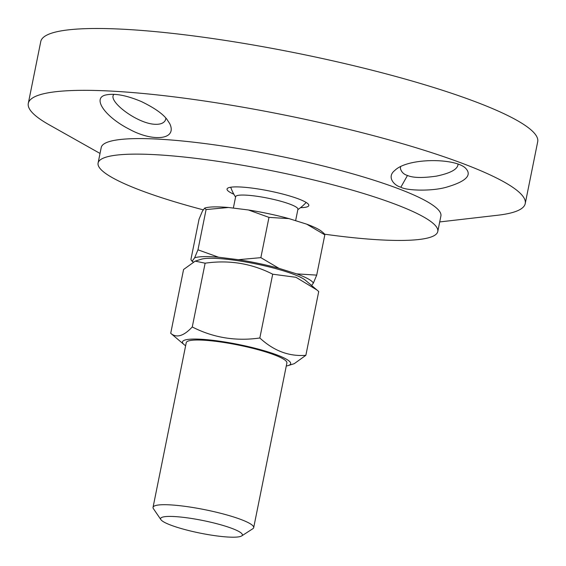<?xml version="1.0" encoding="UTF-8"?>
<svg xmlns="http://www.w3.org/2000/svg" width="566" height="566" viewBox="0 0 566 566"><rect width="100%" height="100%" fill="white"/><g stroke="black" fill="none" stroke-linecap="round" stroke-linejoin="round"><path stroke-width="0.85" d="M400.862 187.19C405.907 190.615 432.94 191.718 448.187 186.667C466.929 180.971 472.511 174.618 464.934 167.6C453.232 157.794 407.18 157.921 394.728 170.522C386.465 176.981 394.177 185.634 400.862 187.19L407.478 175.467C403.841 174.441 401.478 172.121 400.395 168.505L400.594 166.673M457.979 164.168L458.014 164.48C457.583 169.326 450.387 173.21 436.428 176.132C422.554 178.12 412.904 177.894 407.478 175.467M100.026 153.443L49.136 124.782A253.469 39.217 11.4 0 1 28.3 103.373A253.469 39.217 11.4 0 1 284.514 115.032A253.469 39.217 11.4 0 1 525.234 203.569A253.469 39.217 11.4 0 1 497.726 215.236L439.704 221.936M203.357 209.866A173.253 26.807 11.4 0 1 98.095 163.036L101.229 147.5A173.253 26.807 11.4 0 1 276.364 155.473A173.253 26.807 11.4 0 1 440.9 215.993L437.773 231.529A173.253 26.807 11.4 0 1 381.215 239.927A173.253 26.807 11.4 0 1 324.58 234.19M166.878 119.284C162.619 113.653 154.129 107.745 141.415 101.576C126.862 95.456 115.231 93.213 106.507 94.84C91.126 97.423 105.106 117.028 129.635 129.373C152.721 142.016 177.455 140.043 169.814 123.784L166.878 119.284M28.3 103.373L40.766 41.537A253.469 39.217 11.4 0 1 296.987 53.197A253.469 39.217 11.4 0 1 537.7 141.733L525.234 203.569M165.916 118.153L165.357 120.296C163.765 123.197 160.312 124.527 155.013 124.287C137.453 123.692 108.474 101.795 113.511 94.876L113.872 94.31M233.85 194.223A41.707 6.452 11.4 0 1 227.044 189.037A41.707 6.452 11.4 0 1 269.211 190.954A41.707 6.452 11.4 0 1 308.817 205.529A41.707 6.452 11.4 0 1 300.532 207.665M98.095 163.036A173.253 26.807 11.4 0 1 273.229 171.01A173.253 26.807 11.4 0 1 437.773 231.529M241.668 535.938L252.825 528.729A51.336 7.945 -168.6 0 0 253.448 528.163A51.336 7.945 -168.6 0 0 253.688 527.632A51.336 7.945 -168.6 0 0 204.934 509.704A51.336 7.945 -168.6 0 0 153.046 507.341A51.336 7.945 -168.6 0 0 153.421 508.685L160.907 519.659A41.707 6.452 11.4 0 1 201.001 520.133A41.707 6.452 11.4 0 1 242.177 535.478A41.707 6.452 11.4 0 1 241.668 535.938A41.707 6.452 11.4 0 1 200.215 533.137A41.707 6.452 11.4 0 1 160.907 519.659M324.82 234.855L306.687 224.157A61.857 9.572 11.4 0 1 321.785 231.536L324.127 233.525L324.82 234.855L316.705 275.118L313.345 283.142A61.857 9.572 -168.6 0 0 296.669 273.873L316.705 275.118M289.014 218.625L268.977 217.379L248.439 209.979A61.857 9.572 11.4 0 1 289.014 218.625L306.687 224.157M228.537 207.496L206.088 209.547L204.637 208.118L205.012 207.991A61.857 9.572 11.4 0 1 228.537 207.496L248.439 209.979M204.637 208.118L202.409 211.168L199.048 219.184L190.926 259.454L191.626 260.785L192.383 260.884A61.857 9.572 -168.6 0 0 193.126 261.973M260.855 257.65L278.988 268.341A61.857 9.572 -168.6 0 0 238.413 259.695L260.855 257.65L268.977 217.379M197.973 249.811L218.511 257.212A61.857 9.572 -168.6 0 0 194.612 257.834L197.973 249.811L206.088 209.547M194.612 257.834L192.383 260.884M238.413 259.695L218.511 257.212M311.618 285.497L313.345 283.142M296.669 273.873L278.988 268.341M295.615 220.69L297.921 209.243A31.767 4.917 -168.6 0 0 269.968 198.602A31.767 4.917 -168.6 0 0 235.647 196.685L233.348 208.097M286.891 362.969A51.336 7.945 -168.6 0 0 285.434 360.457A51.336 7.945 -168.6 0 0 238.145 345.012A51.336 7.945 -168.6 0 0 188.563 340.923A51.336 7.945 -168.6 0 0 186.249 342.678M286.276 366.018A55.185 8.54 -168.6 0 0 288.186 365.572A55.185 8.54 -168.6 0 0 238.265 344.432A55.185 8.54 -168.6 0 0 184.049 344.574A55.185 8.54 -168.6 0 0 185.634 345.727M195.199 261.138L201.255 259.242A55.185 8.54 11.4 0 1 254.551 263.643A55.185 8.54 11.4 0 1 305.392 280.241L316.946 289.99L295.976 277.298L272.699 274.199C251.608 263.423 229.081 259.752 205.125 263.19L195.199 261.138L183.575 269.501L170.713 333.289C176.465 338.284 183.646 336.183 192.263 326.971C213.354 337.746 235.88 341.418 259.836 337.987C273.746 350.863 289.085 356.644 305.859 355.314L294.242 363.676L288.186 365.572M184.049 344.574L170.713 333.289M305.859 355.314L318.722 291.525L316.946 289.99M259.836 337.987L272.699 274.199M192.263 326.971L205.125 263.19M186.256 342.635L153.046 507.341M286.898 362.926L253.688 527.632M193.063 262.001L191.626 260.785M297.85 209.611A44.756 44.756 0 0 0 306.142 202.444M230.709 187.233A44.756 44.756 0 0 0 235.576 197.06"/></g></svg>
